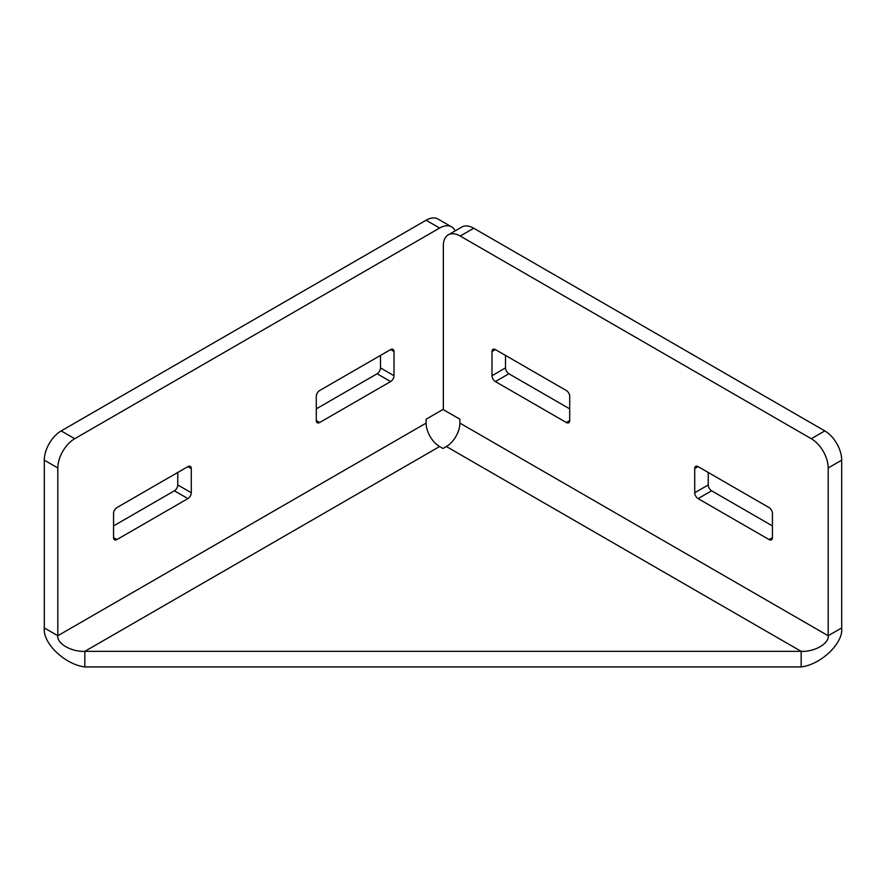 <?xml version="1.0" encoding="UTF-8"?>
<svg xmlns="http://www.w3.org/2000/svg" width="886" height="886" viewBox="0 0 886 886"><rect width="100%" height="100%" fill="white"/><g stroke="black" fill="none" stroke-linecap="round" stroke-linejoin="round"><path stroke-width="1.33" d="M772.437 513.426L772.437 537.614A4.773 2.758 60 0 1 771.44 539.807A4.773 2.758 60 0 1 769.059 539.563L698.102 498.608A4.773 2.758 60 0 1 694.724 492.749L694.724 468.561A4.773 2.758 60 0 1 695.709 466.368A4.773 2.758 60 0 1 698.102 466.612L769.059 507.578A4.773 2.758 60 0 1 772.437 513.426M772.437 525.919L711.613 490.8A4.773 2.758 60 0 1 708.235 484.952L708.235 472.459M569.709 396.385L569.709 420.573A4.773 2.758 60 0 1 568.712 422.766A4.773 2.758 60 0 1 566.331 422.522L495.374 381.556A4.773 2.758 60 0 1 491.996 375.708L491.996 351.52A4.773 2.758 60 0 1 492.981 349.328A4.773 2.758 60 0 1 495.374 349.56L566.331 390.527A4.773 2.758 60 0 1 569.709 396.385M569.709 408.867L508.885 373.759A4.773 2.758 60 0 1 505.507 367.9L505.507 355.419M394.004 351.52A4.773 2.758 120 0 0 393.019 349.328A4.773 2.758 120 0 0 390.626 349.56L319.669 390.527A4.773 2.758 120 0 0 316.291 396.385L316.291 420.573A4.773 2.758 120 0 0 317.288 422.766A4.773 2.758 120 0 0 319.669 422.522L390.626 381.556A4.773 2.758 120 0 0 394.004 375.708L394.004 351.52L390.626 349.571M316.291 408.867L377.115 373.759A4.773 2.758 120 0 0 380.493 367.9L380.493 355.419M191.276 468.561A4.773 2.758 120 0 0 190.291 466.368A4.773 2.758 120 0 0 187.898 466.612L116.941 507.578A4.773 2.758 120 0 0 113.563 513.426L113.563 537.614A4.773 2.758 120 0 0 114.56 539.807A4.773 2.758 120 0 0 116.941 539.563L187.898 498.608A4.773 2.758 120 0 0 191.276 492.749L191.276 468.561L187.898 466.612M113.563 525.919L174.387 490.8A4.773 2.758 120 0 0 177.765 484.952L177.765 472.459M446.378 446.522L801.154 651.343L801.154 666.948L84.846 666.948L84.846 651.343L801.154 651.343C814.533 652.041 829.396 643.457 828.188 635.738L828.188 467.974A23.889 13.799 -120 0 0 811.288 438.714L460.233 236.03A23.889 13.799 -120 0 0 448.283 234.845A23.889 13.799 -120 0 0 443.343 245.787L443.343 409.653L459.889 419.211L459.889 423.109A19.115 11.031 -60 0 1 446.378 446.522L443 448.471L439.622 446.522A19.115 11.031 60 0 1 426.111 423.109L426.111 419.211L443.343 409.254M801.154 666.948C821.211 664.489 843.516 643.037 841.7 627.941L828.188 635.738L459.889 423.109M811.288 438.714L824.811 430.906A23.889 13.799 60 0 1 841.7 460.166L841.7 627.941M824.811 430.906L473.744 228.234L460.233 236.03M455.149 230.892A23.889 13.799 120 0 0 451.572 226.849A23.889 13.799 120 0 0 439.622 228.034L74.712 438.714A23.889 13.799 120 0 0 57.812 467.974L57.812 635.738C56.604 643.457 71.467 652.041 84.846 651.343L439.622 446.522M439.622 228.034L426.111 220.226L61.189 430.906L74.712 438.714M57.812 467.974L44.3 460.166L44.3 627.941C42.484 643.037 64.789 664.489 84.846 666.948M426.111 220.226A23.889 13.799 -60 0 1 438.049 219.052L451.572 226.849M44.3 460.166A23.889 13.799 -60 0 1 61.189 430.906M448.283 234.845L461.805 227.049A23.889 13.799 60 0 1 473.744 228.234M772.437 537.614L769.059 539.563M711.613 490.8L698.102 498.608M708.235 484.952L694.724 492.749M698.102 466.612L694.724 468.561M569.709 420.573L566.331 422.522M508.885 373.759L495.374 381.556M505.507 367.9L491.996 375.708M495.374 349.571L491.996 351.52M380.493 367.9L394.004 375.708M377.115 373.759L390.626 381.556M316.291 420.573L319.669 422.522M177.765 484.952L191.276 492.749M174.387 490.8L187.898 498.608M113.563 537.614L116.941 539.563M841.7 460.166L828.188 467.974M44.3 627.941L57.812 635.738L426.111 423.109"/></g></svg>
